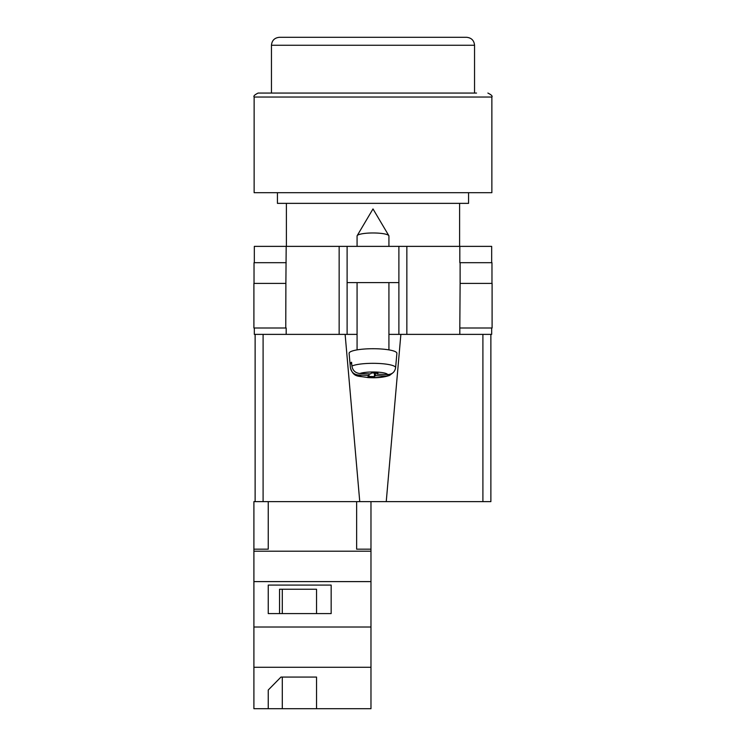 <?xml version="1.0" encoding="UTF-8"?>
<svg xmlns="http://www.w3.org/2000/svg" width="746" height="746" viewBox="0 0 746 746"><rect width="100%" height="100%" fill="white"/><g stroke="black" fill="none" stroke-linecap="round" stroke-linejoin="round"><path stroke-width="1.12" d="M491.67 327.998L491.67 334.376L388.927 334.376L398.886 334.376L398.886 282.603L347.114 282.603L347.114 334.376L357.073 334.376L339.15 334.376L339.15 246.367L254.33 246.367L254.33 262.695M254.33 327.998L254.33 334.376L339.15 334.376M398.886 282.603L398.886 246.367L347.114 246.367L347.114 282.603M339.15 246.367L347.114 246.367M398.886 246.367L491.67 246.367L491.67 262.695M492.099 327.998L459.816 327.998L460.114 283.396L492.099 283.396L492.099 327.998M286.184 327.998L286.184 334.376M285.765 327.998L253.901 327.998L253.901 283.396L285.886 283.396L285.765 327.998M459.816 262.695L459.816 246.367M285.886 283.396L286.184 246.367M254.032 283.396L254.032 262.695L286.184 262.695M491.968 283.396L491.968 262.695L460.114 262.695L460.114 283.396M357.073 246.367L357.073 236.006A15.927 3.04 0 0 1 357.175 235.661A15.927 3.04 0 0 1 357.362 235.428A15.927 3.04 0 0 1 373 232.966A15.927 3.04 0 0 1 388.825 235.661A15.927 3.04 0 0 1 388.927 236.006L388.927 246.367M375.434 373.065L375.434 375.639L386.111 376.04L389.617 375.387C383.873 377.411 376.609 378.129 367.825 377.56C358.229 375.63 353.716 378.017 350.387 367.713A22.613 4.317 0 0 1 350.387 367.573L350.051 363.75A22.949 4.383 0 0 1 350.471 362.994A22.949 4.383 0 0 1 351.571 362.258L351.907 366.081A22.613 4.317 0 0 1 377.317 363.405A22.613 4.317 0 0 1 395.613 367.703C394.802 372.105 392.135 374.389 387.631 374.548L376.954 374.147L377.97 373.159L371.573 372.925L370.566 373.914L359.889 373.513C355.385 373.028 352.727 370.548 351.907 366.081M395.613 367.703L396.891 353.352A23.891 4.56 180 0 0 375.49 348.746A23.891 4.56 180 0 0 349.548 352.41A23.891 4.56 180 0 0 349.109 353.352L350.387 367.713M375.434 375.639L374.427 376.627L368.03 376.394L369.046 375.406L358.369 375.005A14.678 2.797 180 0 0 370.202 377.523A14.678 2.797 180 0 0 386.111 376.04M389.617 375.387L392.601 373.056M350.387 367.573C351.198 372.03 353.865 374.511 358.369 375.005M374.427 373.028L374.427 376.627M369.046 373.858L369.046 375.406M350.051 363.75L351.711 363.815M376.954 373.121L376.954 374.147M370.976 708.7L253.901 708.7L253.901 667.288L370.976 667.288L370.976 708.7M268.243 690.013L268.243 708.7L268.243 690.013L280.962 677.07L316.537 677.07L316.537 708.7L316.537 677.07M263.096 334.376L263.096 501.629L253.901 501.629L253.901 667.288M356.644 501.629L356.644 549.177L370.976 549.177L370.976 581.61L253.901 581.61M370.976 581.61L370.976 627.013L253.901 627.013M331.159 585.088L268.243 585.088L268.243 613.585L331.159 613.585L331.159 585.088L331.159 613.585M253.901 549.177L268.243 549.177L268.243 501.629M370.976 551.201L253.901 551.201M370.976 627.013L370.976 667.288M370.976 549.177L370.976 501.629M316.537 613.585L316.537 589.237L279.536 589.237L279.536 613.585M268.243 613.585L268.243 585.088M279.536 589.237L282.296 589.237L282.296 613.585M282.296 677.07L282.296 708.7M487.884 93.054C491.381 94.817 492.714 96.141 491.866 97.036L254.134 97.036C253.286 96.141 254.619 94.817 258.116 93.054L476.535 93.054M254.134 97.036L254.134 192.682L491.866 192.682L491.866 97.036M277.428 192.682L277.428 203.36L468.572 203.36L468.572 192.682M258.116 93.054L373 93.054M373 37.3L466.586 37.3C471.416 37.776 474.074 40.424 474.549 45.264L271.451 45.264C271.926 40.424 274.584 37.776 279.414 37.3L373 37.3M490.877 334.376L490.877 501.629L482.904 501.629L482.904 334.376M400.872 334.376L386.241 501.629L482.904 501.629M386.241 501.629L359.759 501.629L345.128 334.376M263.096 501.629L359.759 501.629M255.123 501.629L255.123 334.376M406.85 334.376L406.85 246.367M459.816 334.376L459.816 327.998M387.631 374.548A14.678 2.797 180 0 0 375.798 372.03A14.678 2.797 180 0 0 359.889 373.513M388.825 235.661L373 208.927L357.175 235.661M357.073 282.603L357.073 349.874M388.927 282.603L388.927 349.874M459.611 203.36L459.611 246.367M286.389 203.36L286.389 246.367M474.549 93.054L474.549 45.264M271.451 93.054L271.451 45.264"/></g></svg>
